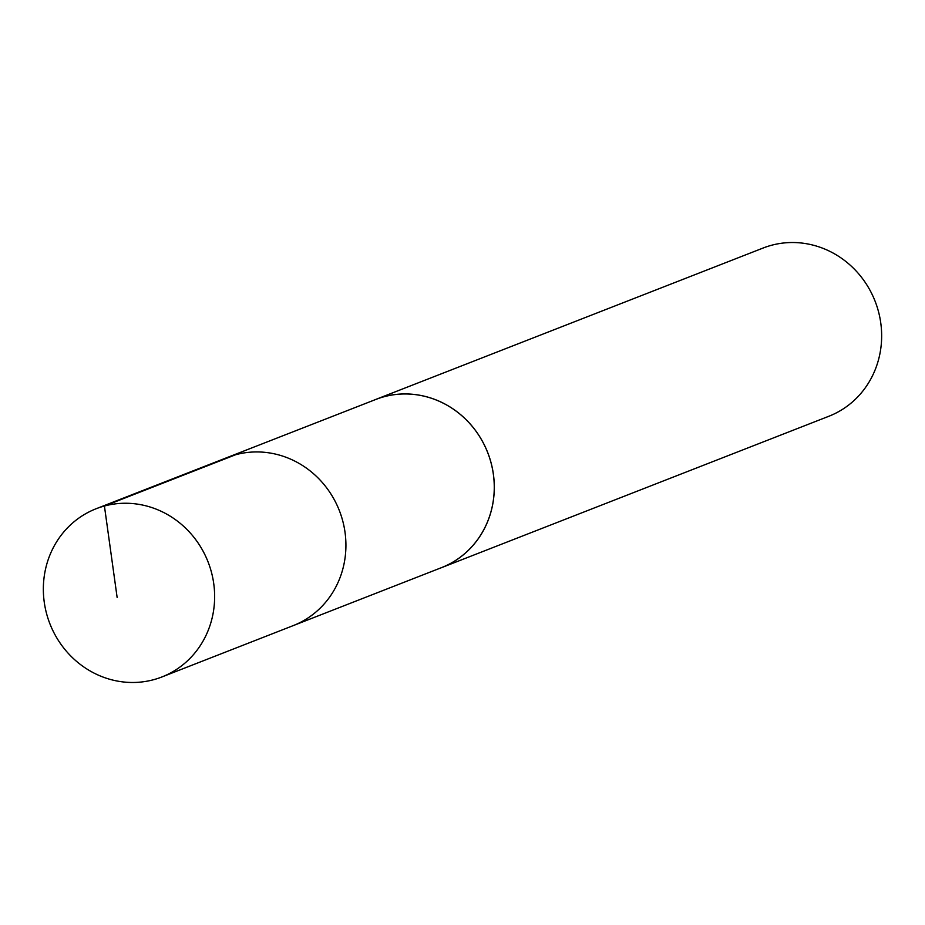 <?xml version="1.0" encoding="UTF-8"?>
<svg xmlns="http://www.w3.org/2000/svg" width="925" height="925" viewBox="0 0 925 925"><rect width="100%" height="100%" fill="white"/><g stroke="black" fill="none" stroke-linecap="round" stroke-linejoin="round"><path stroke-width="1.39" d="M161.887 676.973L293.167 625.635A90.292 84.903 -111.3 0 0 339.371 510.635A90.292 84.903 -111.3 0 0 227.423 457.436L375.793 399.461A90.28 84.892 68.7 0 1 491.36 464.038A90.28 84.892 68.7 0 1 441.526 567.626L293.167 625.635A90.292 84.903 -111.3 0 0 339.371 510.635A90.292 84.903 -111.3 0 0 227.423 457.436L96.119 508.75A90.315 84.915 68.7 0 1 211.733 573.338A90.315 84.915 68.7 0 1 161.887 676.973A90.315 84.915 68.7 0 1 46.25 612.385A90.315 84.915 68.7 0 1 96.119 508.75M373.654 400.294A90.315 84.915 68.7 0 1 375.77 399.438A90.315 84.915 68.7 0 1 491.395 464.026A90.315 84.915 68.7 0 1 441.526 567.661A90.315 84.915 68.7 0 1 439.387 568.459M375.77 399.438L763.125 248.027A90.315 84.915 68.7 0 1 878.75 312.615A90.315 84.915 68.7 0 1 828.881 416.25L441.526 567.661M235.713 454.707L104.421 506.021L117.14 597.504"/></g></svg>
